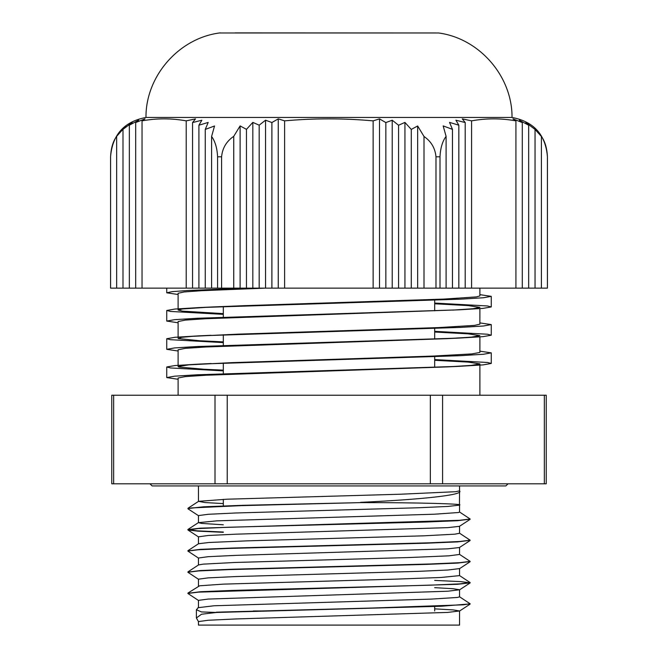 <?xml version="1.0" encoding="UTF-8"?>
<svg xmlns="http://www.w3.org/2000/svg" width="658" height="658" viewBox="0 0 658 658"><rect width="100%" height="100%" fill="white"/><g stroke="black" fill="none" stroke-linecap="round" stroke-linejoin="round"><path stroke-width="0.99" d="M434.683 608.856L453.189 609.917L459.539 610.969L447.761 612.417L235.77 618.956L208.142 620.264L198.453 621.571L196.388 617.994L201.48 614.243L216.35 612.466L201.488 611.94L196.388 609.736L198.453 607.441M223.317 524.788L201.735 523.423L198.445 522.666L216.926 520.848L434.625 514.194L458.379 512.524L459.547 512.072L459.547 505.007C464.597 504.028 420.775 502.506 360.535 502.622L243.139 505.303L203.626 506.792L187.991 508.535M459.44 511.94L470.141 518.998L459.638 520.305L200.402 528.16L187.851 529.591L197.013 530.817L223.317 532.034M459.432 533.128L470.133 540.185L459.638 541.501L429.699 542.809L231.896 548.048L200.336 549.356L187.974 550.927M459.449 554.324L470.149 561.381L459.654 562.689L429.707 563.996L231.97 569.236L200.402 570.544L187.991 572.123M459.457 575.52L470.149 582.577L459.646 583.885L429.732 585.192L232.052 590.423L200.46 591.731L187.982 593.31M459.44 596.707L470.133 603.764L463.331 604.817L373.851 607.976L216.359 612.179M360.535 502.342C420.824 499.529 464.614 495.013 459.547 490.876L459.449 505.138L447.843 506.446L418.57 507.754L235.786 512.985L208.158 514.293L198.461 515.601L198.453 522.666M197.943 607.712L214.031 605.771L431.072 599.117L457.458 597.448L459.539 596.847L459.547 589.782M187.958 593.039L199.621 585.793L223.375 584.131L395.96 579.13L441.074 577.469L459.547 575.618M187.966 571.851L198.568 564.918L203.149 564.145L234.635 562.483L410.403 557.482L449.052 555.821L459.547 554.455L459.547 547.39M187.949 550.664L198.552 543.73L208.948 542.496L247.597 540.835L423.365 535.842L454.851 534.173L459.539 533.268L459.547 526.203M223.317 503.592L204.835 502.539L198.56 501.338L226.928 499.208L400.919 494.207L455.575 491.715L459.547 490.876L459.547 485.933M360.535 502.622L241.058 505.648L191.388 507.927L187.958 508.807L198.56 515.74M470.018 519.137L457.54 520.717L425.948 522.024L228.268 527.255L198.354 528.563L187.941 529.994L197.926 531.154L223.317 532.322M470.009 540.325L457.598 541.904L426.03 543.212L228.293 548.451L198.346 549.759L187.851 551.067L198.552 558.124M470.026 561.521L457.664 563.092L426.104 564.399L228.301 569.639L198.362 570.947L187.867 572.263L198.568 579.32M434.683 580.414L460.987 581.631L470.149 582.856L457.598 584.288L198.362 592.142L187.859 593.45L198.56 600.507M470.009 603.912L441.214 606.248L216.359 612.466M470.042 519.401L459.44 526.334L447.753 527.642L235.761 534.181L208.142 535.489L198.453 536.829M470.034 540.596L459.432 547.53L447.802 548.838L235.786 555.377L208.134 556.684L198.453 558.017M459.547 575.651L459.547 568.586L447.868 570.025L418.603 571.333L235.794 576.564L208.15 577.872L198.461 579.18L198.453 586.179M434.683 587.66L453.173 588.721L459.555 589.782L447.802 591.221L208.15 599.068L198.453 600.376L198.453 607.375M246.832 288.138L188.163 290.474L172.199 291.642L166.729 292.81L178.104 294.504M434.683 303.067L487.52 305.97L491.255 306.941L483.03 308.38L459.144 309.819L197.449 318.258L174.609 319.665L166.721 321.071L178.104 322.765M434.683 331.328L487.529 334.231L491.255 335.202L483.038 336.641L459.144 338.08L197.449 346.511L174.609 347.918L166.729 349.324L178.104 351.018M434.683 359.581L487.529 362.484L491.255 363.455L483.046 364.894L459.161 366.333L197.466 374.772L174.6 376.179L166.737 377.585L178.104 379.279M265.182 288.138L201.718 290.688L184.141 291.963L178.104 293.279M434.683 303.79L468.126 305.575L479.879 307.368L472.938 308.734L452.712 310.107M459.144 309.819L205.896 318.719L185.235 320.109L178.104 321.548M434.683 332.043L468.126 333.836L479.879 335.621L471.383 337.143L446.782 338.656L205.905 346.98L185.227 348.362L178.104 349.801M434.683 360.304L468.118 362.089L479.888 363.882L471.391 365.396L446.79 366.917L205.905 375.233L185.219 376.623L178.104 378.005L178.104 395.228M479.896 294.652L491.255 296.347L483.391 297.753L460.534 299.16L198.741 307.599L174.954 309.038L166.721 310.477L170.496 311.44L223.317 314.351M479.896 322.905L491.255 324.6L483.4 326.006L460.526 327.413L198.765 335.86L174.954 337.291L166.729 338.73L170.488 339.701L223.317 342.604M479.896 351.166L491.255 352.861L483.408 354.267L460.526 355.674L198.806 364.113L174.954 365.552L166.737 366.983L170.48 367.954L223.317 370.865M223.317 370.141L204.095 369.245L178.984 367.049L178.104 366.564L188.813 364.861L231.303 362.665L432.775 356.085L472.008 353.897L479.888 352.433L479.896 336.896M223.317 341.88L199.695 340.745L178.318 338.549L181.649 337.332L192.046 336.361L237.678 334.165L438.557 327.585L474.402 325.397L479.879 324.18L479.896 308.635M223.317 313.627L182.579 311.144L178.096 310.05L182.579 308.956L211.119 307.015L244.315 305.666L444.01 299.086L476.376 296.898L479.879 295.919L479.896 288.138M459.547 610.969L459.547 625.1L198.453 625.1L198.453 621.571M223.317 288.138L223.317 289.66M223.317 306.472L223.317 317.921M223.317 334.733L223.317 346.174M223.317 362.986L223.317 374.435M223.317 499.356L223.317 506.241M215.001 483.819L227.232 483.819L227.232 395.228L215.001 395.228L215.001 483.819L113.645 483.819L113.645 395.228L111.761 395.228L111.761 483.819L113.645 483.819M227.232 395.228L430.34 395.228L430.34 483.819L227.232 483.819M544.339 483.819L546.239 483.819L546.239 395.228L544.339 395.228L544.339 483.819L442.587 483.819L442.587 395.228L430.34 395.228M430.34 483.819L442.587 483.819M442.587 395.228L544.339 395.228M113.645 395.228L215.001 395.228M508.009 483.819L505.887 485.933L152.113 485.933L149.991 483.819M479.896 363.882L479.896 395.228M392.217 288.138L373.135 288.138L373.135 120.866L379.501 118.884L385.851 122.569L392.217 120.217L398.567 125.234L398.567 288.138L392.217 288.138L392.217 120.217M379.501 288.138L379.501 118.884M385.851 288.138L385.851 122.569M398.567 125.234L404.933 122.421L411.283 129.429L411.283 288.138L398.567 288.138M404.933 288.138L404.933 122.421M411.283 129.429L417.649 125.974L423.999 136.469L423.999 288.138L411.283 288.138M417.649 288.138L417.649 125.974M519.368 120.217L528.67 125.234L525.734 122.421L535.036 129.429L535.036 288.138L515.93 288.138L515.93 120.866L512.993 118.884L522.296 122.569L519.368 120.217M528.67 288.138L528.67 125.234M522.296 288.138L522.296 122.569M535.036 129.429L541.402 136.469L541.402 288.138L535.036 288.138M198.905 288.138L186.214 288.138L186.214 120.866L195.508 118.884L192.555 122.569L201.85 120.217L198.905 125.234L208.199 122.421L205.247 129.429L205.247 288.138L198.905 288.138L198.905 125.234M192.555 288.138L192.555 122.569M205.247 129.429L214.541 125.974L211.596 136.469L211.596 288.138L205.247 288.138M278.26 118.868L284.61 120.85L284.61 288.138L278.26 288.138L278.26 118.868L271.894 122.536L271.894 288.138L252.828 288.138L252.828 122.388L259.178 125.184L259.178 288.138M252.828 288.138L240.112 288.138L240.112 125.908L246.462 129.355L252.828 122.388M246.462 288.138L246.462 129.355M278.26 288.138L271.894 288.138M259.178 125.184L265.544 120.192L271.894 122.536M265.544 288.138L265.544 120.192M240.112 288.138L233.746 288.138L233.746 136.338L240.112 125.908M462.278 118.868L471.572 120.85L471.572 288.138L446.091 288.138L446.091 136.338L443.163 125.908L452.465 129.355L449.537 122.388L458.832 125.184L455.904 120.192L465.206 122.536L462.278 118.868M465.206 288.138L465.206 122.536M458.832 288.138L458.832 125.184M452.465 288.138L452.465 129.355M135.688 288.138L116.655 288.138L116.655 136.338L125.949 125.908L122.997 129.355L132.291 122.388L129.346 125.184L138.641 120.192L135.688 122.536L144.982 118.868L142.038 120.85L142.038 288.138L135.688 288.138L135.688 122.536M122.997 288.138L122.997 129.355M129.346 288.138L129.346 125.184M233.746 288.138L221.59 288.138L221.59 156.801C222.42 148.099 226.467 141.281 233.746 136.338M423.999 136.469C431.179 141.396 435.177 148.182 435.983 156.801L435.983 288.138L423.999 288.138M446.091 288.138L440.005 288.138L440.005 156.801C440.416 148.099 442.447 141.281 446.091 136.338M471.572 120.85C486.352 118.193 501.141 118.201 515.93 120.866M515.93 288.138L471.572 288.138M541.402 136.469C545.005 141.396 547.004 148.182 547.415 156.801L547.415 288.138L541.402 288.138M116.655 288.138L110.585 288.138L110.585 156.801C110.996 148.099 113.02 141.281 116.655 136.338M142.038 120.85C156.76 118.193 171.483 118.201 186.214 120.866M186.214 288.138L142.038 288.138M211.596 136.469C215.174 141.396 217.173 148.182 217.576 156.801L217.576 288.138L211.596 288.138M547.423 288.138L547.423 156.801C545.622 134.701 533.827 121.582 512.031 117.461L145.969 117.461C124.173 121.582 112.378 134.701 110.577 156.801L110.577 288.138M284.61 120.85C314.113 118.193 343.624 118.201 373.135 120.866M373.135 288.138L284.61 288.138M221.59 288.138L217.576 288.138M440.005 288.138L435.983 288.138M253.363 610.969L263.603 610.969M435.983 156.801L440.005 156.801M217.576 156.801L221.59 156.801M145.969 117.461C145.624 76.336 178.581 38.394 219.353 32.982L438.647 32.982L235.071 32.9M196.388 617.994L196.388 609.736M187.958 508.272L198.56 501.338M187.941 529.468L198.543 522.534M198.543 536.928L187.941 529.994M459.449 568.718L470.051 561.784M459.457 589.913L470.059 582.98M459.44 611.109L470.042 604.176M459.136 338.08L446.782 338.656M459.161 366.333L446.79 366.917M166.737 288.138L166.737 292.81M166.737 310.477L166.737 321.071M166.737 338.73L166.737 349.324M166.737 366.983L166.737 377.585M491.263 296.347L491.263 306.941M491.263 324.6L491.263 335.202M491.263 352.861L491.263 363.455M211.185 363.529L198.806 364.113M211.152 335.276L198.774 335.86M211.119 307.015L198.749 307.599M434.683 300.221L434.683 310.815M434.683 328.474L434.683 339.076M434.683 356.011L434.683 367.329M434.683 606.207L434.683 610.969M198.453 536.796L198.453 543.796M198.453 557.992L198.453 564.992M198.453 485.933L198.453 501.478M178.104 349.752L178.104 366.564M178.104 293.238L178.104 310.05M178.104 321.491L178.104 338.302M219.353 32.982L220.422 32.9M438.647 32.982C479.411 38.394 512.376 76.336 512.031 117.461"/></g></svg>

